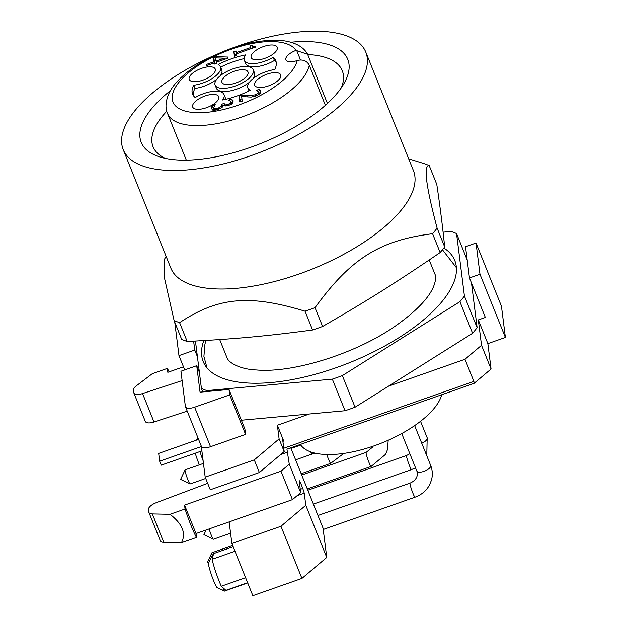 <?xml version="1.0" encoding="UTF-8"?>
<svg xmlns="http://www.w3.org/2000/svg" width="627" height="627" viewBox="0 0 627 627"><rect width="100%" height="100%" fill="white"/><g stroke="black" fill="none" stroke-linecap="round" stroke-linejoin="round"><path stroke-width="0.94" d="M229.02 389.5L244.898 429.009L245.58 434.386L210.515 446.714A9.334 3.833 158.1 0 1 201.353 446.291L185.474 406.782A9.334 3.833 158.1 0 1 185.373 406.382L180.944 371.239L196.721 365.69L200.06 392.149L229.02 389.5L229.694 394.877L194.629 407.205A9.334 3.833 158.1 0 1 185.474 406.782M201.283 446.103L205.194 477.131L254.28 459.873L279.109 438.908L277.385 425.239L309.315 414.016M388.552 386.154L464.983 359.287L481.528 345.312L478.33 319.927L485.345 317.458L469.466 277.957L465.524 246.717L476.042 243.017L479.984 274.258L505.393 337.467L501.451 306.227L476.042 243.017M201.338 446.565L159.658 461.213L158.678 453.407L198.579 439.378M159.658 461.213L161.249 465.163L201.886 450.876M471.496 283.02L477.123 327.647A158.733 65.09 158.1 0 1 472.601 333.274L355.062 407.221A158.733 65.09 158.1 0 1 345.038 410.748L241.371 420.223M195.444 341.049L201.432 388.505A158.733 65.09 -21.9 0 0 206.926 390.605L332.334 379.139A158.733 65.09 -21.9 0 0 342.358 375.62L459.897 301.673A158.733 65.09 -21.9 0 0 464.419 296.038L456.542 233.557A158.733 65.09 -21.9 0 0 451.04 231.457L443.093 232.178M456.542 233.557L467.209 260.095M443.83 248.002A135.55 55.584 158.1 0 1 456.001 264.719A135.55 55.584 158.1 0 1 370.51 353.401A135.55 55.584 158.1 0 1 222.342 378.128A135.55 55.584 158.1 0 1 205.256 365.517A135.55 55.584 158.1 0 1 203.83 340.579M464.419 296.038L477.123 327.647M459.897 301.673L472.601 333.274M342.358 375.62L355.062 407.221M332.334 379.139L345.038 410.748M201.432 388.505L202.795 391.899M206.926 390.605L207.278 391.491M478.33 319.927L487.861 343.627L505.393 337.467M479.984 274.258L469.466 277.957M289.266 464.192L280.998 471.183L292.433 499.625L300.701 492.642L289.266 464.192L286.939 449.151L474.067 383.363L491.059 369.013L487.861 343.627M481.528 345.312L491.059 369.013M464.983 359.287L473.879 381.404L283.772 448.242M474.067 383.363L473.879 381.404M297.08 495.698L304.26 493.175L305.788 505.284L280.967 526.241L231.872 543.499L252.838 595.65L301.924 578.392L326.753 557.427L323.062 528.138L290.763 447.811M280.967 526.241L301.924 578.392M305.788 505.284L326.753 557.427M197.419 356.708L194.754 350.07L178.977 355.619L174.753 322.153M184.722 369.906L178.977 355.619M193.625 341.143L194.754 350.07M199.386 372.328L196.721 365.69M245.58 434.386L229.694 394.877M300.341 444.441A76.565 31.397 -21.9 0 0 374.311 445.773A76.565 31.397 -21.9 0 0 441.69 394.744M212.318 555.506A7.469 0.729 -109.4 0 1 211.887 552.81A7.469 0.729 -109.4 0 1 211.942 552.748L232.664 545.466M279.109 438.908L284.188 451.55L282.659 439.449L283.733 441.047L277.385 425.239M254.28 459.873L259.366 472.515L284.188 451.55M205.194 477.131L210.272 489.773L259.366 472.515M231.872 543.499L229.145 521.876M304.26 493.175L302.794 488.449L300.286 489.334M299.416 482.422L300.255 482.132L302.794 488.449M300.255 482.132L299.181 480.533L300.701 492.642M292.433 499.625L196 533.53L196.494 537.433L181.462 542.723L163.765 542.347A9.334 3.833 158.1 0 1 160.355 540.858L148.92 512.408A9.334 3.833 -21.9 0 0 152.33 513.905L163.765 542.347M196.494 537.433A28.011 2.735 -109.4 0 1 185.059 508.991L184.565 505.088L196 533.53M207.686 483.331L156.319 502.65A9.334 3.833 -21.9 0 0 148.497 509.469L148.818 512.008A9.334 3.833 -21.9 0 0 148.92 512.408M181.462 542.723C186.313 533.42 182.504 523.945 170.027 514.273L185.059 508.991M170.027 514.273L152.33 513.905M184.565 505.088L280.998 471.183M182.128 380.613L142.564 393.56A9.334 3.833 158.1 0 1 133.872 392.988A9.334 3.833 158.1 0 1 133.77 392.58L133.449 390.041A9.334 3.833 158.1 0 1 136.2 385.95L152.306 373.692L167.338 368.402L167.832 372.313L183.476 366.811M169.11 371.858A28.011 2.735 70.6 0 0 167.338 368.402M133.872 392.988L145.307 421.43A9.334 3.833 -21.9 0 0 153.999 422.01L187.222 411.132M311.658 454.207L310.733 451.902M313.649 453.501L313.563 452.78M199.935 451.565A18.677 1.826 70.6 0 0 203.132 460.774M197.905 437.701L197.027 439.402A18.677 1.826 70.6 0 1 197.121 438.845A18.677 1.826 70.6 0 1 197.254 438.704L197.395 438.657M199.378 464.842A13.073 1.278 -109.4 0 1 195.232 453.219M212.161 555.804L212.02 555.859A18.677 1.826 70.6 0 0 211.879 556A18.677 1.826 70.6 0 0 211.785 556.549L213.611 553.594L233.166 546.72M234.984 551.243L212.13 559.276A18.677 1.826 70.6 0 0 221.307 586.206L225.9 590.313L223.055 589.615A18.677 1.826 70.6 0 0 224.207 591.065A18.677 1.826 70.6 0 0 224.411 591.089L247.712 582.898M221.307 586.206L245.604 577.663M212.13 559.276L213.611 553.594M224.207 591.065L217.154 587.64A13.073 1.278 -109.4 0 1 212.475 577.741A13.073 1.278 -109.4 0 1 208.509 564.261A13.073 1.278 -109.4 0 1 208.525 563.093L211.879 556M205.719 478.448L190.083 483.95A7.469 0.729 -109.4 0 1 190.005 483.934A7.469 0.729 -109.4 0 1 187.998 480.023A7.469 0.729 -109.4 0 1 185.075 469.913A7.469 0.729 -109.4 0 1 185.13 469.858L203.462 463.408M230.571 533.201L213.423 539.228A7.469 0.729 -109.4 0 1 213.337 539.22A7.469 0.729 -109.4 0 1 211.338 535.309A7.469 0.729 -109.4 0 1 209.12 528.914M408.679 158.811L423.727 163.506A158.733 65.09 158.1 0 1 429.229 165.606L436.792 184.424C440.162 207.114 442.787 227.938 444.668 246.905L437.105 228.087A158.733 65.09 158.1 0 1 432.575 233.722C379.852 240.251 350.673 258.606 315.044 307.669A158.733 65.09 158.1 0 1 305.02 311.188C249.334 294.243 218.204 297.088 179.612 322.654A158.733 65.09 158.1 0 1 174.11 320.554L181.673 339.372A158.733 65.09 -21.9 0 0 187.175 341.472L179.612 322.654M432.575 233.722L440.138 252.532A158.733 65.09 -21.9 0 0 444.668 246.905M440.138 252.532C396.711 282.189 367.54 300.545 322.607 326.479L315.044 307.669M305.02 311.188L312.583 330.006A158.733 65.09 -21.9 0 0 322.607 326.479M312.583 330.006C266.193 336.174 235.062 339.027 187.175 341.472M174.11 320.554L164.439 277.808L164.298 259.602L166.108 256.318M429.229 165.606C423.303 165.175 425.929 186 437.105 228.087M215.077 55.09A130.722 53.601 -21.9 0 0 123.213 149.61L170.857 268.137A130.722 53.601 -21.9 0 0 303.154 272.565A130.722 53.601 -21.9 0 0 413.428 170.622L365.784 52.104A130.722 53.601 -21.9 0 0 237.602 46.186A130.722 53.601 -21.9 0 0 234.051 47.464M123.213 149.61A130.722 53.601 -21.9 0 0 264.492 150.59A130.722 53.601 -21.9 0 0 365.784 52.104M170.442 90.664A111.3 45.638 -21.9 0 0 159.909 156.977A111.3 45.638 -21.9 0 0 261.522 143.207A111.3 45.638 -21.9 0 0 344.388 82.819A111.3 45.638 -21.9 0 0 290.889 42.244M307.739 54.549A101.958 41.813 158.1 0 1 342.271 70.726A101.958 41.813 158.1 0 1 341.37 87.694M165.465 158.404A101.958 41.813 158.1 0 1 153.074 146.789A101.958 41.813 158.1 0 1 166.79 111.214M266.961 74.205A14.006 5.745 158.1 0 1 280.692 74.84A14.006 5.745 158.1 0 1 269.845 85.39A14.006 5.745 158.1 0 1 254.703 85.288A14.006 5.745 158.1 0 1 266.961 74.205M325.389 105.32L309.315 65.333C307.018 60.937 303.194 59.275 297.856 60.364L297.245 60.553A12.14 4.977 158.1 0 1 285.943 59.8A12.14 4.977 158.1 0 1 295.968 50.411L307.598 54.283L327.443 103.455M250.228 90.28A44.815 18.379 158.1 0 1 222.609 99.991A20.542 8.425 -21.9 0 0 223.988 94.473A20.542 8.425 -21.9 0 0 195.209 97.553A44.815 18.379 158.1 0 1 192.599 94.144A44.815 18.379 158.1 0 1 193.665 85.248A20.542 8.425 -21.9 0 0 213.29 77.748A20.542 8.425 -21.9 0 0 220.508 66.854A20.542 8.425 -21.9 0 0 218.141 64.581A44.815 18.379 158.1 0 1 245.76 54.87A20.542 8.425 -21.9 0 0 244.381 60.388A20.542 8.425 -21.9 0 0 273.16 57.3A44.815 18.379 158.1 0 1 275.77 60.709A44.815 18.379 158.1 0 1 274.704 69.605A20.542 8.425 -21.9 0 0 255.079 77.113A20.542 8.425 -21.9 0 0 247.861 87.999A20.542 8.425 -21.9 0 0 250.228 90.28M263.481 46.594A14.006 5.745 158.1 0 1 277.212 47.229A14.006 5.745 158.1 0 1 266.365 57.778A14.006 5.745 158.1 0 1 251.223 57.676A14.006 5.745 158.1 0 1 263.481 46.594M201.494 68.382A14.006 5.745 158.1 0 1 215.226 69.017A14.006 5.745 158.1 0 1 204.378 79.574A14.006 5.745 158.1 0 1 189.236 79.464A14.006 5.745 158.1 0 1 201.494 68.382M204.974 96.002A14.006 5.745 158.1 0 1 218.705 96.636A14.006 5.745 158.1 0 1 207.858 107.186A14.006 5.745 158.1 0 1 192.716 107.084A14.006 5.745 158.1 0 1 204.974 96.002M216.386 63.382L214.12 64.173L213.979 63.061L206.745 65.6L206.596 64.393L213.823 61.854L213.305 57.715L216.268 56.673L227.64 57.049L227.789 58.209L216.244 62.261L216.386 63.382M259.257 94.128L257.579 90.946L256.302 90.374L259.304 89.316L260.863 91.276C260.942 93.133 259.131 94.748 255.44 96.103L251.168 97.091L241.638 96.55L242.226 101.151L239.78 102.005L239.052 96.229L242.038 95.179L247.391 95.665L255.126 94.881L257.705 93.486L258.34 91.761L259.288 94.105M260.746 90.813L260.863 91.276M231.622 103.996L229.897 100.688L228.596 100.093L231.582 99.05L233.181 101.041L232.241 103.431L228.455 105.634L223.33 105.626L222.123 107.366L218.321 109.388L213.478 110.227L211.244 108.604L212.216 105.587L215.194 104.537L213.666 107.672L215.022 108.675L218.361 108.04L221.347 106.402L221.848 104.2L224.184 103.377L224.239 103.792C224.419 104.983 225.673 105.203 228.009 104.458L230.227 103.165L230.658 101.511L231.927 104.67M233.056 100.547L233.181 101.041M213.666 107.672L214.661 110.219M224.239 103.792L225.148 106.19M252.015 45.324C252.007 46.633 253.065 46.931 255.189 46.233L255.314 47.205L236.355 53.867L236.559 55.537L234.412 56.289L233.84 51.712L235.987 50.959L236.199 52.66L250.298 47.707L250.087 46.006L252.015 45.324L253.01 48.013M223.988 94.473L225.258 97.632A20.542 8.425 158.1 0 1 225.501 99.379M276.225 62.363A44.815 18.379 -21.9 0 0 274.43 60.466A20.542 8.425 158.1 0 1 245.651 63.546L244.381 60.388M244.138 58.64A44.815 18.379 -21.9 0 0 220.618 67.128M220.508 66.854L221.778 70.02A20.542 8.425 158.1 0 1 220.202 75.804M216.707 79.308A20.542 8.425 158.1 0 1 194.934 88.415A44.815 18.379 -21.9 0 0 193.414 95.657M215.124 85.092A20.542 8.425 -21.9 0 0 237.327 85.241A20.542 8.425 -21.9 0 0 253.245 69.769A20.542 8.425 -21.9 0 0 233.103 68.837A20.542 8.425 -21.9 0 0 215.124 85.092L216.393 88.25A20.542 8.425 -21.9 0 0 229.764 91.001A20.542 8.425 -21.9 0 0 249.436 82.215M252.932 78.712A20.542 8.425 -21.9 0 0 254.515 72.928L253.245 69.769M193.665 85.248L194.934 88.415M273.16 57.3L274.43 60.466M234.232 71.298A14.006 5.745 158.1 0 1 247.963 71.933A14.006 5.745 158.1 0 1 237.108 82.482A14.006 5.745 158.1 0 1 221.974 82.38A14.006 5.745 158.1 0 1 234.232 71.298M213.979 63.061L214.387 64.079M216.001 60.372L214.575 60.874L214.951 63.883M206.596 64.393L207.035 65.498M213.823 61.854L214.677 63.978M213.305 57.715L214.575 60.874M216.268 56.673L216.777 57.935M224.309 58.17L215.696 57.903L216.088 61.054L224.309 58.17L224.756 59.275M216.088 61.054L216.534 62.159M239.052 96.229L240.619 101.715M260.652 92.522L258.873 93.078M241.928 98.823L240.329 99.387M242.038 95.179L242.633 96.668M259.304 89.316L260.573 92.475M213.995 108.565L212.757 110.117M233.017 102.287L231.175 102.797M231.582 99.05L232.852 102.209M212.216 105.587L213.486 108.745M215.022 108.675L215.602 110.101M221.848 104.2L222.828 106.629M233.84 51.712L235.25 55.991M236.418 54.416L235.109 54.878M236.199 52.66L236.645 53.765M250.298 47.707L250.745 48.812M250.087 46.006L251.153 48.663M401.742 433.531L416.79 470.963A7.469 3.064 -21.9 0 0 424.118 471.3A7.469 3.064 -21.9 0 0 430.655 465.391L414.651 425.592M416.79 470.963C417.245 471.159 419.635 478.95 410.066 483.096A7.469 0.729 70.6 0 0 412.934 493.269A7.469 0.729 70.6 0 0 415.019 497.187C421.446 494.836 426.258 490.8 429.456 485.071L431.4 480.321C432.818 475.242 432.567 470.266 430.655 465.391M326.824 454.512A7.469 0.729 70.6 0 0 328.587 459.434A7.469 0.729 70.6 0 0 330.672 463.353L343.776 453.423M280.559 454.614L287.746 452.091M142.564 393.56L153.999 422.01M282.902 441.337L283.733 441.047M210.515 446.714L194.629 407.205M372.853 446.275L372.36 447.317L366.152 452.373A7.469 0.729 70.6 0 0 369.021 462.546A7.469 0.729 70.6 0 0 371.106 466.464L385.542 454.348L387.486 449.598L388.199 440.248M421.752 443.25A7.469 3.064 -21.9 0 0 427.175 437.771L420.545 421.289M409.87 453.736L406.586 455.484A7.469 0.729 70.6 0 0 409.455 465.649A7.469 0.729 70.6 0 0 411.539 469.576L415.521 467.813M297.245 60.553A66.76 27.376 158.1 0 1 203.32 112.601A66.76 27.376 158.1 0 1 197.45 66.023A66.76 27.376 158.1 0 1 295.968 50.411M296.579 50.215L300.498 59.965M186.313 160.144L167.542 113.44A76.094 31.209 -21.9 0 0 240.266 117.531A76.094 31.209 -21.9 0 0 309.315 65.333M247.391 95.665L247.978 97.138M255.126 94.881L255.589 96.049M257.705 93.486L258.246 94.826M218.361 108.04L218.831 109.2M221.347 106.402L221.833 107.609M221.919 104.733L222.726 106.755M228.009 104.458L228.479 105.626M230.227 103.165L230.791 104.568M207.02 367.916L203.908 356.395L204.943 344.137L205.993 340.453M456.385 267.674L442.45 249.75M429.221 259.978L434.848 273.983C436.235 276.625 435.773 280.888 433.476 286.782C428.586 298.334 416.132 311.243 396.115 325.515C356.81 353.393 293.326 373.245 256.631 369.985C241.771 369.522 228.675 363.448 226.935 357.562L219.701 339.575M410.066 483.096L317.967 515.472M415.019 497.187L323.226 529.462M211.887 552.81L207.412 562.262L208.634 562.858M314.817 453.094L295.607 459.85M330.672 463.353L301.179 473.722M196.525 440.099L197.121 438.845M225.9 590.321L247.626 582.679M366.152 452.373L301.705 475.031M371.106 466.464L307.285 488.903M300.741 445.045L291.03 448.462M185.075 469.913L180.592 479.365L190.005 483.934M426.791 455.798L427.175 437.771M406.586 455.484L307.81 490.212M411.539 469.576L313.39 504.084M206.15 529.956L203.932 534.651L213.337 539.22M307.598 54.275C305.521 50.254 298.538 41.084 276.954 40.191C252.156 40.183 226.809 47.676 200.906 62.684C182.057 74.284 172.292 85.562 168.655 94.144C165.552 101.746 165.183 108.173 167.542 113.44M247.861 87.999L249.021 90.891"/></g></svg>
